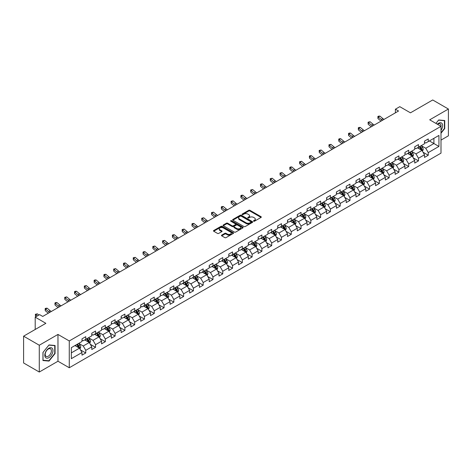 <?xml version="1.0" encoding="UTF-8"?>
<svg xmlns="http://www.w3.org/2000/svg" width="472" height="472" viewBox="0 0 472 472"><rect width="100%" height="100%" fill="white"/><g stroke="black" fill="none" stroke-linecap="round" stroke-linejoin="round"><path stroke-width="0.71" d="M253.647 221.197A0.608 0.354 0 0 0 254.508 221.197L261.051 217.421A0.873 0.501 0 0 0 261.305 217.067A0.873 0.501 0 0 0 261.051 216.707L249.965 210.311A0.873 0.501 0 0 0 248.732 210.311L242.189 214.087A0.608 0.354 0 0 0 243.056 214.583L243.9 214.099A2.785 1.611 0 0 1 247.841 214.099L248.768 214.63A2.785 1.611 0 0 1 249.582 215.769A2.785 1.611 0 0 1 248.768 216.908L247.918 217.391A0.608 0.354 0 0 0 248.779 217.893L249.629 217.403A2.785 1.611 0 0 1 253.57 217.403L254.491 217.934A2.785 1.611 0 0 1 255.305 219.073A2.785 1.611 0 0 1 254.491 220.212L253.647 220.701A0.608 0.354 0 0 0 253.647 221.197L253.647 220.701M221.704 235.127A0.873 0.501 0 0 0 221.451 235.481A0.873 0.501 0 0 0 221.704 235.835L224.814 237.628A0.873 0.501 0 0 0 226.047 237.628L233.31 233.433A0.873 0.501 0 0 0 233.563 233.079A0.873 0.501 0 0 0 233.31 232.725L222.229 226.324A0.873 0.501 0 0 0 220.996 226.324L213.727 230.519A0.873 0.501 0 0 0 213.474 230.879A0.873 0.501 0 0 0 213.727 231.233L217.486 233.398A0.873 0.501 0 0 0 218.719 233.398L221.828 231.605A0.873 0.501 0 0 0 222.082 231.25A0.873 0.501 0 0 0 221.828 230.897L219.964 229.817A2.33 1.345 0 0 1 219.279 228.867A2.33 1.345 0 0 1 220.719 227.628A2.33 1.345 0 0 1 223.256 227.917L230.554 232.13A2.33 1.345 0 0 1 231.239 233.079A2.33 1.345 0 0 1 229.799 234.324A2.33 1.345 0 0 1 227.262 234.029L226.047 233.327A0.873 0.501 0 0 0 224.814 233.327L221.704 235.127L221.704 235.835M440.995 140.101L448.4 135.824L448.4 109.026L432.718 99.97L410.451 112.826L399.784 106.672L395.394 109.209L398.533 111.02L42.734 316.435L39.595 314.623L35.205 317.16L35.205 329.474M39.282 345.227L39.282 372.03L57.973 361.233L57.973 334.436L39.282 345.227L23.6 336.176L45.867 323.314L35.205 317.16M57.973 334.436L69.266 340.955L440.995 126.337L440.995 153.14L69.266 367.753L69.266 340.955M448.4 109.026L429.709 119.817L440.995 126.337M243.965 226.572A0.873 0.501 0 0 0 245.192 226.572L252.461 222.383A0.873 0.501 0 0 0 252.715 222.023A0.873 0.501 0 0 0 252.461 221.669L241.375 215.267A0.873 0.501 0 0 0 240.142 215.267L232.879 219.462A0.873 0.501 0 0 0 232.625 219.822A0.873 0.501 0 0 0 232.879 220.176L243.965 226.572M230.997 221.327A0.608 0.354 0 0 1 231.616 221.415L242.873 227.917L235.617 232.1A0.873 0.501 0 0 1 234.389 232.1L223.303 225.704L226.412 223.923L226.412 223.197L223.303 224.991A0.873 0.501 0 0 0 223.049 225.35A0.873 0.501 0 0 0 223.303 225.704L223.303 224.991M226.412 223.923A0.873 0.501 0 0 1 227.646 223.923L227.646 223.197A0.873 0.501 0 0 0 226.412 223.197M227.646 223.197L232.141 225.793A0.873 0.501 0 0 0 233.374 225.793L235.434 224.601A0.873 0.501 0 0 0 235.687 224.247A0.873 0.501 0 0 0 235.434 223.893L230.755 221.191A0.608 0.354 0 0 1 231.616 220.689L242.885 227.197A0.873 0.501 0 0 1 243.139 227.551A0.873 0.501 0 0 1 242.885 227.905L242.885 227.197M39.282 372.03L23.6 362.974L23.6 336.176M80.529 349.953L85.762 352.979L85.762 350.336L91.786 346.855L91.786 349.504L95.55 347.327L95.55 344.684L101.574 341.209L101.574 343.852L105.339 341.681L105.339 339.038L111.357 335.557L111.357 338.2L115.121 336.029L115.121 333.385L121.145 329.91L121.145 332.553L124.909 330.382L124.909 327.733L130.927 324.258L130.927 326.901L134.691 324.73L134.691 322.087L140.715 318.612L140.715 321.255L144.479 319.078L144.479 316.435L150.503 312.96L150.503 315.603L154.261 313.432L154.261 310.788L160.285 307.307L160.285 309.957L164.049 307.779L164.049 305.136L170.073 301.661L170.073 304.304L173.838 302.133L173.838 299.49L179.856 296.009L179.856 298.652L183.62 296.481L183.62 293.838L189.644 290.363L189.644 293.006L193.408 290.829L193.408 288.185L199.432 284.71L199.432 287.354L203.19 285.182L203.19 282.539L209.214 279.058L209.214 281.707L212.978 279.53L212.978 276.887L219.002 273.412L219.002 276.055L222.766 273.884L222.766 271.241L228.784 267.76L228.784 270.403L232.548 268.232L232.548 265.588L238.572 262.113L238.572 264.757L242.337 262.585L242.337 259.936L248.36 256.461L248.36 259.104L252.119 256.933L252.119 254.29L258.143 250.815L258.143 253.458L261.907 251.281L261.907 248.638L267.931 245.163L267.931 247.806L271.695 245.635L271.695 242.992L277.713 239.51L277.713 242.16L281.477 239.982L281.477 237.339L287.501 233.864L287.501 236.507L291.265 234.336L291.265 231.693L297.283 228.212L297.283 230.855L301.047 228.684L301.047 226.041L307.071 222.566L307.071 225.209L310.836 223.032L310.836 220.389L316.859 216.913L316.859 219.557L320.624 217.385L320.624 214.742L326.642 211.267L326.642 213.91L330.406 211.733L330.406 209.09L336.43 205.615L336.43 208.258L340.194 206.087L340.194 203.444L346.212 199.963L346.212 202.606L349.976 200.435L349.976 197.792L356 194.316L356 196.96L359.764 194.788L359.764 192.139L365.788 188.664L365.788 191.307L369.552 189.136L369.552 186.493L375.57 183.018L375.57 185.661L379.335 183.484L379.335 180.841L385.358 177.366L385.358 180.009L389.123 177.838L389.123 175.195L395.141 171.714L395.141 174.363L398.905 172.186L398.905 169.542L404.929 166.067L404.929 168.71L408.693 166.539L408.693 163.896L414.717 160.415L414.717 163.058L418.481 160.887L418.481 158.244L424.499 154.769L424.499 157.412L428.263 155.241L428.263 152.592L438.93 146.438L438.93 135.429L433.91 138.325L433.91 143.541L438.93 146.438M85.762 352.979L81.998 355.151L81.998 352.507L71.337 358.667L71.337 347.652L81.998 341.498L81.998 338.855L85.762 336.683L85.762 339.327L91.786 335.846L91.786 333.202L95.55 331.031L95.55 333.674L101.574 330.199L101.574 327.556L105.339 325.379L105.339 328.028L111.357 324.547L111.357 321.904L115.121 319.733L115.121 322.376L121.145 318.901L121.145 316.258L124.909 314.081L124.909 316.724L130.927 313.249L130.927 310.606L134.691 308.434L134.691 311.077L140.715 307.596L140.715 304.953L144.479 302.782L144.479 305.425L150.503 301.95L150.503 299.307L154.261 297.13L154.261 299.779L160.285 296.298L160.285 293.655L164.049 291.484L164.049 294.127L170.073 290.652L170.073 288.008L173.838 285.831L173.838 288.475L179.856 285L179.856 282.356L183.62 280.185L183.62 282.828L189.644 279.353L189.644 276.704L193.408 274.533L193.408 277.176L199.432 273.701L199.432 271.058L203.19 268.887L203.19 271.53L209.214 268.049L209.214 265.406L212.978 263.234L212.978 265.878L219.002 262.402L219.002 259.759L222.766 257.582L222.766 260.231L228.784 256.75L228.784 254.107L232.548 251.936L232.548 254.579L238.572 251.104L238.572 248.461L242.337 246.284L242.337 248.927L248.36 245.452L248.36 242.809L252.119 240.637L252.119 243.281L258.143 239.805L258.143 237.156L261.907 234.985L261.907 237.628L267.931 234.153L267.931 231.51L271.695 229.339L271.695 231.982L277.713 228.501L277.713 225.858L281.477 223.687L281.477 226.33L287.501 222.855L287.501 220.212L291.265 218.035L291.265 220.678L297.283 217.203L297.283 214.559L301.047 212.388L301.047 215.031L307.071 211.556L307.071 208.913L310.836 206.736L310.836 209.379L316.859 205.904L316.859 203.261L320.624 201.09L320.624 203.733L326.642 200.252L326.642 197.609L330.406 195.438L330.406 198.081L336.43 194.606L336.43 191.962L340.194 189.785L340.194 192.434L346.212 188.953L346.212 186.31L349.976 184.139L349.976 186.782L356 183.307L356 180.664L359.764 178.487L359.764 181.13L365.788 177.655L365.788 175.012L369.552 172.84L369.552 175.484L375.57 172.009L375.57 169.359L379.335 167.188L379.335 169.832L385.358 166.356L385.358 163.713L389.123 161.542L389.123 164.185L395.141 160.704L395.141 158.061L398.905 155.89L398.905 158.533L404.929 155.058L404.929 152.415L408.693 150.238L408.693 152.887L414.717 149.406L414.717 146.762L418.481 144.591L418.481 147.234L424.499 143.759L424.499 141.116L428.263 138.939L428.263 141.582L438.93 135.429M84.759 339.905L89.279 342.513L83.255 345.988L78.741 343.38M81.998 340.046L83.255 340.772L85.762 339.327M83.255 345.988L85.762 350.336M89.279 342.513L91.786 346.855M94.547 334.253L99.061 336.861L93.043 340.341L88.524 337.734M91.786 334.4L93.043 335.126L95.55 333.674M93.043 340.341L95.55 344.684M99.061 336.861L101.574 341.209M104.33 328.606L108.849 331.214L102.825 334.689L98.312 332.082M101.574 328.748L102.825 329.474L105.339 328.028M102.825 334.689L105.339 339.038M108.849 331.214L111.357 335.557M114.118 322.954L118.637 325.562L112.613 329.037L108.094 326.429M111.357 323.102L112.613 323.822L115.121 322.376M112.613 329.037L115.121 333.385M118.637 325.562L121.145 329.91M123.906 317.308L128.419 319.916L122.395 323.391L117.882 320.783M121.145 317.449L122.395 318.175L124.909 316.724M122.395 323.391L124.909 327.733M128.419 319.916L130.927 324.258M133.688 311.656L138.207 314.263L132.184 317.739L127.664 315.131M130.927 311.803L132.184 312.523L134.691 311.077M132.184 317.739L134.691 322.087M138.207 314.263L140.715 318.612M143.476 306.003L147.99 308.611L141.972 312.092L137.452 309.484M140.715 306.151L141.972 306.877L144.479 305.425M141.972 312.092L144.479 316.435M147.99 308.611L150.503 312.96M153.258 300.357L157.778 302.965L151.754 306.44L147.24 303.832M150.503 300.499L151.754 301.224L154.261 299.779M151.754 306.44L154.261 310.788M157.778 302.965L160.285 307.307M163.047 294.705L167.56 297.313L161.542 300.788L157.023 298.186M160.285 294.852L161.542 295.578L164.049 294.127M161.542 300.788L164.049 305.136M167.56 297.313L170.073 301.661M172.835 289.059L177.348 291.666L171.324 295.142L166.811 292.534M170.073 289.2L171.324 289.926L173.838 288.475M171.324 295.142L173.838 299.49M177.348 291.666L179.856 296.009M182.617 283.406L187.136 286.014L181.112 289.489L176.593 286.882M179.856 283.554L181.112 284.274L183.62 282.828M181.112 289.489L183.62 293.838M187.136 286.014L189.644 290.363M192.405 277.76L196.918 280.362L190.9 283.843L186.381 281.235M189.644 277.902L190.9 278.627L193.408 277.176M190.9 283.843L193.408 288.185M196.918 280.362L199.432 284.71M202.187 272.108L206.707 274.716L200.683 278.191L196.169 275.583M199.432 272.25L200.683 272.975L203.19 271.53M200.683 278.191L203.19 282.539M206.707 274.716L209.214 279.058M211.975 266.456L216.489 269.064L210.471 272.545L205.951 269.937M209.214 266.603L210.471 267.329L212.978 265.878M210.471 272.545L212.978 276.887M216.489 269.064L219.002 273.412M221.763 260.81L226.277 263.417L220.253 266.892L215.739 264.285M219.002 260.951L220.253 261.677L222.766 260.231M220.253 266.892L222.766 271.241M226.277 263.417L228.784 267.76M231.545 255.157L236.065 257.765L230.041 261.24L225.522 258.632M228.784 255.305L230.041 256.025L232.548 254.579M230.041 261.24L232.548 265.588M236.065 257.765L238.572 262.113M241.334 249.511L245.847 252.119L239.829 255.594L235.31 252.986M238.572 249.653L239.829 250.378L242.337 248.927M239.829 255.594L242.337 259.936M245.847 252.119L248.36 256.461M251.116 243.859L255.635 246.467L249.611 249.942L245.098 247.334M248.36 244.006L249.611 244.726L252.119 243.281M249.611 249.942L252.119 254.29M255.635 246.467L258.143 250.815M260.904 238.207L265.417 240.814L259.399 244.295L254.88 241.688M258.143 238.354L259.399 239.08L261.907 237.628M259.399 244.295L261.907 248.638M265.417 240.814L267.931 245.163M270.686 232.56L275.205 235.168L269.182 238.643L264.668 236.035M267.931 232.702L269.182 233.428L271.695 231.982M269.182 238.643L271.695 242.992M275.205 235.168L277.713 239.51M280.474 226.908L284.994 229.516L278.97 232.997L274.45 230.389M277.713 227.056L278.97 227.781L281.477 226.33M278.97 232.997L281.477 237.339M284.994 229.516L287.501 233.864M290.262 221.262L294.776 223.87L288.758 227.345L284.238 224.737M287.501 221.403L288.758 222.129L291.265 220.678M288.758 227.345L291.265 231.693M294.776 223.87L297.283 228.212M300.044 215.61L304.564 218.217L298.54 221.692L294.026 219.085M297.283 215.757L298.54 216.477L301.047 215.031M298.54 221.692L301.047 226.041M304.564 218.217L307.071 222.566M309.833 209.963L314.346 212.571L308.328 216.046L303.809 213.438M307.071 210.105L308.328 210.831L310.836 209.379M308.328 216.046L310.836 220.389M314.346 212.571L316.859 216.913M319.615 204.311L324.134 206.919L318.11 210.394L313.597 207.786M316.859 204.459L318.11 205.178L320.624 203.733M318.11 210.394L320.624 214.742M324.134 206.919L326.642 211.267M329.403 198.659L333.922 201.267L327.898 204.748L323.379 202.14M326.642 198.806L327.898 199.532L330.406 198.081M327.898 204.748L330.406 209.09M333.922 201.267L336.43 205.615M339.191 193.013L343.704 195.62L337.681 199.095L333.167 196.488M336.43 193.154L337.681 193.88L340.194 192.434M337.681 199.095L340.194 203.444M343.704 195.62L346.212 199.963M348.973 187.36L353.493 189.968L347.469 193.443L342.955 190.835M346.212 187.508L347.469 188.234L349.976 186.782M347.469 193.443L349.976 197.792M353.493 189.968L356 194.316M358.761 181.714L363.275 184.322L357.257 187.797L352.737 185.189M356 181.856L357.257 182.581L359.764 181.13M357.257 187.797L359.764 192.139M363.275 184.322L365.788 188.664M368.543 176.062L373.063 178.67L367.039 182.145L362.526 179.537M365.788 176.209L367.039 176.929L369.552 175.484M367.039 182.145L369.552 186.493M373.063 178.67L375.57 183.018M378.332 170.41L382.851 173.017L376.827 176.498L372.308 173.891M375.57 170.557L376.827 171.283L379.335 169.832M376.827 176.498L379.335 180.841M382.851 173.017L385.358 177.366M388.12 164.763L392.633 167.371L386.609 170.846L382.096 168.238M385.358 164.905L386.609 165.631L389.123 164.185M386.609 170.846L389.123 175.195M392.633 167.371L395.141 171.714M397.902 159.111L402.421 161.719L396.397 165.2L391.884 162.592M395.141 159.259L396.397 159.984L398.905 158.533M396.397 165.2L398.905 169.542M402.421 161.719L404.929 166.067M407.69 153.465L412.203 156.073L406.185 159.548L401.666 156.94M404.929 153.607L406.185 154.332L408.693 152.887M406.185 159.548L408.693 163.896M412.203 156.073L414.717 160.415M417.472 147.813L421.992 150.42L415.968 153.896L411.454 151.288M414.717 147.96L415.968 148.68L418.481 147.234M415.968 153.896L418.481 158.244M421.992 150.42L424.499 154.769M429.39 140.933L433.91 143.541L425.756 148.249L421.236 145.641M424.499 142.308L425.756 143.034L428.263 141.582M425.756 148.249L428.263 152.592M57.973 361.233L69.266 367.753M395.394 109.209L395.394 112.826M71.337 352.867L79.491 348.159L74.977 345.551M79.491 348.159L81.998 352.507M423.024 152.214L428.263 155.241M413.242 157.866L418.481 160.887M403.454 163.513L408.693 166.539M393.672 169.165L398.905 172.186M383.883 174.811L389.123 177.838M374.095 180.463L379.335 183.484M364.313 186.11L369.552 189.136M354.525 191.762L359.764 194.788M344.743 197.414L349.976 200.435M334.955 203.06L340.194 206.087M325.167 208.712L330.406 211.733M315.384 214.359L320.624 217.385M305.596 220.011L310.836 223.032M295.814 225.663L301.047 228.684M286.026 231.309L291.265 234.336M276.238 236.962L281.477 239.982M266.456 242.608L271.695 245.635M256.668 248.26L261.907 251.281M246.885 253.906L252.119 256.933M237.097 259.559L242.337 262.585M227.309 265.211L232.548 268.232M217.527 270.857L222.766 273.884M207.739 276.509L212.978 279.53M197.957 282.156L203.19 285.182M188.169 287.808L193.408 290.829M178.387 293.454L183.62 296.481M168.598 299.106L173.838 302.133M158.81 304.759L164.049 307.779M149.028 310.405L154.261 313.432M139.24 316.057L144.479 319.078M129.458 321.703L134.691 324.73M119.67 327.356L124.909 330.382M109.882 333.008L115.121 336.029M100.099 338.654L105.339 341.681M90.311 344.306L95.55 347.327M440.995 133.222L444.73 128.579L444.73 120.507L438.677 119.971L435.916 123.404L438.553 120.148L444.417 120.673L444.417 128.49L440.995 132.744M42.952 360.543L49.005 361.086L55.059 353.558L55.059 345.486L49.005 344.943L42.952 352.472L42.952 360.543M444.417 128.402L444.73 128.579M54.746 353.375L55.059 353.558M48.368 360.714L49.005 361.086M253.889 221.285L254.491 220.937A2.785 1.611 0 0 0 255.305 219.799L255.305 219.073M249.582 215.769L249.582 216.495A2.785 1.611 0 0 1 248.768 217.627L248.16 217.975M261.051 216.707L261.051 217.421L249.965 211.037A0.873 0.501 0 0 0 248.732 211.037L242.437 214.672M252.449 222.389L241.375 215.993A0.873 0.501 0 0 0 240.142 215.993L232.891 220.182M250.921 222.271A0.608 0.354 0 0 0 250.921 221.775L241.192 216.158A0.608 0.354 0 0 0 240.331 216.158L239.434 216.672A2.785 1.611 0 0 0 238.62 217.81A2.785 1.611 0 0 0 239.434 218.949L246.089 222.79A2.785 1.611 0 0 0 250.024 222.79L250.921 222.271L250.921 222.996A0.608 0.354 0 0 0 251.098 222.749L251.098 222.023M238.62 217.81L238.62 218.536A2.785 1.611 0 0 0 239.434 219.675L239.434 218.949M250.921 222.996L250.024 223.516A2.785 1.611 0 0 1 246.089 223.516L239.434 219.675M227.646 223.923L232.141 226.519A0.873 0.501 0 0 0 233.374 226.519L235.434 225.327A0.873 0.501 0 0 0 235.687 224.973L235.687 224.247M236.802 228.483A2.33 1.345 0 0 0 239.345 228.778A2.33 1.345 0 0 0 240.779 227.533A2.33 1.345 0 0 0 240.1 226.584L237.528 225.097A0.873 0.501 0 0 0 236.295 225.097L234.236 226.289A0.873 0.501 0 0 0 233.976 226.648A0.873 0.501 0 0 0 234.236 227.002L236.802 228.483L236.802 229.209A2.33 1.345 0 0 0 239.345 229.504A2.33 1.345 0 0 0 240.779 228.259L240.779 227.533M233.976 226.648L233.976 227.368A0.873 0.501 0 0 0 234.236 227.728L234.236 227.002M236.802 229.209L234.236 227.728M231.239 233.079L231.239 233.805A2.33 1.345 0 0 1 229.799 235.044A2.33 1.345 0 0 1 227.262 234.755L226.047 234.053A0.873 0.501 0 0 0 224.814 234.053L221.716 235.841M219.279 228.867L219.279 229.593A2.33 1.345 0 0 0 219.964 230.542L219.964 229.817M221.816 231.61L219.964 230.542M233.298 233.439L222.229 227.05A0.873 0.501 0 0 0 220.996 227.05L213.739 231.239M422.487 151.282L423.231 149.4A2.348 1.357 -120 0 0 422.481 147.4L421.189 145.671M418.929 148.656L418.05 147.482M419.242 146.792L420.54 148.521A2.348 1.357 60 0 1 421.213 149.937L421.962 149.5A2.348 1.357 -120 0 0 421.289 148.084L419.997 146.355M419.407 146.698L420.841 148.615A1.198 0.69 60 0 1 421.059 148.981L421.962 149.5M382.515 120.266A4.437 2.561 60 0 1 381.293 119.516L378.302 117.003L377.954 118.566L380.945 121.08A6.655 3.841 -120 0 0 381.004 121.133M384.084 119.357A4.437 2.561 60 0 1 382.863 118.614L379.871 116.1L378.302 117.003L377.871 116.537L378.503 116.171L379.871 116.1M377.954 118.566L377.871 116.537M440.995 130.319A5.764 3.328 120 0 0 442.081 128.284A5.764 3.328 120 0 0 441.727 123.18A5.764 3.328 120 0 0 437.302 124.207M444.028 120.448L444.417 120.673M440.995 126.644A4.366 2.519 120 0 0 440.164 123.859A4.366 2.519 120 0 0 437.556 124.348M48.881 357.652A5.764 3.328 120 0 0 52.958 350.59A5.764 3.328 120 0 0 48.881 348.236A5.764 3.328 120 0 0 44.805 355.298A5.764 3.328 120 0 0 48.881 357.652M48.309 356.177A4.366 2.519 120 0 0 51.159 352.33A4.366 2.519 120 0 0 50.492 348.832A4.366 2.519 120 0 0 48.309 349.05A4.366 2.519 120 0 0 45.454 352.897A4.366 2.519 120 0 0 46.126 356.395A4.366 2.519 120 0 0 48.309 356.177M43.017 352.419L48.881 345.12L54.746 345.646L54.746 353.463L48.881 360.761L43.017 360.236L43.017 352.419M54.357 345.421L54.746 345.646M412.699 156.928L413.448 155.052A2.348 1.357 -120 0 0 412.699 153.046L411.401 151.317M409.147 154.303L408.268 153.129M409.46 152.444L410.752 154.173A2.348 1.357 60 0 1 411.425 155.583L412.18 155.152A2.348 1.357 -120 0 0 411.507 153.736L410.209 152.008M409.619 152.35L411.059 154.267A1.198 0.69 60 0 1 411.277 154.627L412.18 155.152M402.917 162.58L403.66 160.698A2.348 1.357 -120 0 0 402.911 158.698L401.619 156.97M399.359 159.955L398.48 158.781M399.672 158.09L400.964 159.819A2.348 1.357 60 0 1 401.642 161.235L402.392 160.799A2.348 1.357 -120 0 0 401.719 159.383L400.427 157.66M399.837 157.996L401.271 159.914A1.198 0.69 60 0 1 401.489 160.279L402.392 160.799M372.732 125.912A4.437 2.561 60 0 1 371.505 125.168L368.514 122.655L368.166 124.219L371.157 126.732A6.655 3.841 -120 0 0 371.222 126.785M374.302 125.009A4.437 2.561 60 0 1 373.075 124.26L370.083 121.746L368.514 122.655L368.089 122.183L370.083 121.746M368.166 124.219L368.089 122.183M362.944 131.564A4.437 2.561 60 0 1 361.723 130.815L358.732 128.301L358.384 129.871L361.375 132.384A6.655 3.841 -120 0 0 361.434 132.431M364.514 130.655A4.437 2.561 60 0 1 363.287 129.912L360.301 127.399L358.732 128.301L358.301 127.835L358.926 127.469L360.301 127.399M358.384 129.871L358.301 127.835M393.129 168.227L393.878 166.35A2.348 1.357 -120 0 0 393.123 164.345L391.831 162.622M389.571 165.601L388.692 164.427M389.884 163.743L391.182 165.471A2.348 1.357 60 0 1 391.854 166.882L392.604 166.451A2.348 1.357 -120 0 0 391.931 165.035L390.639 163.306M390.049 163.648L391.489 165.566A1.198 0.69 60 0 1 391.707 165.926L392.604 166.451M383.347 173.879L384.09 171.997A2.348 1.357 -120 0 0 383.341 169.997L382.043 168.268M379.789 171.253L378.91 170.079M380.102 169.389L381.394 171.118A2.348 1.357 60 0 1 382.066 172.534L382.822 172.097A2.348 1.357 -120 0 0 382.149 170.687L380.851 168.958M380.267 169.295L381.701 171.212A1.198 0.69 60 0 1 381.919 171.578L382.822 172.097M373.558 179.531L374.302 177.649A2.348 1.357 -120 0 0 373.553 175.649L372.26 173.92M370.001 176.906L369.122 175.732M370.313 175.041L371.611 176.77A2.348 1.357 60 0 1 372.284 178.186L373.033 177.749A2.348 1.357 -120 0 0 372.361 176.333L371.069 174.605M370.479 174.947L371.912 176.864A1.198 0.69 60 0 1 372.131 177.23L373.033 177.749M353.162 137.21A4.437 2.561 60 0 1 351.935 136.467L348.944 133.954L348.596 135.517L351.587 138.03A6.655 3.841 -120 0 0 351.652 138.084M354.726 136.308A4.437 2.561 60 0 1 353.504 135.558L350.513 133.051L348.944 133.954L348.519 133.482L349.144 133.122L350.513 133.051M348.596 135.517L348.519 133.482M343.374 142.863A4.437 2.561 60 0 1 342.147 142.119L339.161 139.606L338.813 141.169L341.799 143.683A6.655 3.841 -120 0 0 341.864 143.736M344.943 141.954A4.437 2.561 60 0 1 343.716 141.211L340.725 138.697L339.161 139.606L338.731 139.134L339.356 138.768L340.725 138.697M338.813 141.169L338.731 139.134M333.586 148.515A4.437 2.561 60 0 1 332.365 147.765L329.373 145.252L329.025 146.816L332.017 149.329A6.655 3.841 -120 0 0 332.082 149.382M335.155 147.606A4.437 2.561 60 0 1 333.934 146.863L330.943 144.349L329.373 145.252L328.943 144.78L330.943 144.349M329.025 146.816L328.943 144.78M363.77 185.177L364.52 183.295A2.348 1.357 -120 0 0 363.77 181.295L362.472 179.566M360.219 182.552L359.339 181.378M360.531 180.693L361.823 182.416A2.348 1.357 60 0 1 362.496 183.832L363.251 183.396A2.348 1.357 -120 0 0 362.579 181.985L361.281 180.257M360.691 180.599L362.13 182.511A1.198 0.69 60 0 1 362.348 182.876L363.251 183.396M323.804 154.161A4.437 2.561 60 0 1 322.577 153.418L319.585 150.904L319.237 152.468L322.228 154.981A6.655 3.841 -120 0 0 322.293 155.034M325.373 153.258A4.437 2.561 60 0 1 324.146 152.509L321.155 149.996L319.585 150.904L319.161 150.432L321.155 149.996M319.237 152.468L319.161 150.432M353.988 190.83L354.732 188.947A2.348 1.357 -120 0 0 353.982 186.947L352.69 185.219M350.43 188.204L349.551 187.03M350.743 186.34L352.035 188.068A2.348 1.357 60 0 1 352.714 189.484L353.463 189.048A2.348 1.357 -120 0 0 352.791 187.632L351.498 185.903M350.908 186.245L352.342 188.163A1.198 0.69 60 0 1 352.56 188.529L353.463 189.048M314.016 159.813A4.437 2.561 60 0 1 312.794 159.064L309.803 156.551L309.455 158.12L312.446 160.627A6.655 3.841 -120 0 0 312.505 160.681M315.585 158.905A4.437 2.561 60 0 1 314.358 158.161L311.373 155.648L309.803 156.551L309.372 156.084L309.998 155.719L311.373 155.648M309.455 158.12L309.372 156.084M344.2 196.476L344.949 194.6A2.348 1.357 -120 0 0 344.194 192.594L342.902 190.865M340.648 193.85L339.763 192.676M340.955 191.992L342.253 193.721A2.348 1.357 60 0 1 342.926 195.131L343.681 194.7A2.348 1.357 -120 0 0 343.002 193.284L341.71 191.555M341.12 191.897L342.56 193.815A1.198 0.69 60 0 1 342.778 194.175L343.681 194.7M304.233 165.46A4.437 2.561 60 0 1 303.006 164.716L300.015 162.203L299.667 163.766L302.658 166.28A6.655 3.841 -120 0 0 302.723 166.333M305.797 164.557A4.437 2.561 60 0 1 304.576 163.808L301.584 161.294L300.015 162.203L299.59 161.731L301.584 161.294M299.667 163.766L299.59 161.731M334.418 202.128L335.161 200.246A2.348 1.357 -120 0 0 334.412 198.246L333.114 196.517M330.86 199.503L329.981 198.328M331.173 197.638L332.465 199.367A2.348 1.357 60 0 1 333.138 200.783L333.893 200.346A2.348 1.357 -120 0 0 333.22 198.936L331.922 197.207M331.338 197.544L332.772 199.461A1.198 0.69 60 0 1 332.99 199.827L333.893 200.346M294.445 171.112A4.437 2.561 60 0 1 293.218 170.362L290.233 167.855L289.885 169.418L292.87 171.932A6.655 3.841 -120 0 0 292.935 171.985M296.015 170.203A4.437 2.561 60 0 1 294.788 169.46L291.796 166.946L290.233 167.855L289.802 167.383L290.428 167.017L291.796 166.946M289.885 169.418L289.802 167.383M324.63 207.774L325.373 205.898A2.348 1.357 -120 0 0 324.624 203.898L323.332 202.169M321.072 205.149L320.193 203.975M321.385 203.29L322.683 205.019A2.348 1.357 60 0 1 323.355 206.429L324.105 205.998A2.348 1.357 -120 0 0 323.432 204.582L322.14 202.854M321.55 203.196L322.984 205.113A1.198 0.69 60 0 1 323.202 205.473L324.105 205.998M284.657 176.758A4.437 2.561 60 0 1 283.436 176.015L280.445 173.501L280.097 175.065L283.088 177.578A6.655 3.841 -120 0 0 283.153 177.631M286.227 175.855A4.437 2.561 60 0 1 285.005 175.112L282.014 172.599L280.445 173.501L280.014 173.029L282.014 172.599M280.097 175.065L280.014 173.029M314.842 213.427L315.591 211.544A2.348 1.357 -120 0 0 314.842 209.544L313.544 207.816M311.29 210.801L310.411 209.627M311.603 208.937L312.895 210.665A2.348 1.357 60 0 1 313.567 212.081L314.322 211.645A2.348 1.357 -120 0 0 313.65 210.235L312.352 208.506M311.762 208.842L313.202 210.76A1.198 0.69 60 0 1 313.42 211.126L314.322 211.645M274.875 182.41A4.437 2.561 60 0 1 273.648 181.667L270.662 179.153L270.308 180.717L273.3 183.23A6.655 3.841 -120 0 0 273.365 183.283M276.445 181.508A4.437 2.561 60 0 1 275.217 180.758L272.226 178.245L270.662 179.153L270.232 178.681L272.226 178.245M270.308 180.717L270.232 178.681M305.059 219.079L305.803 217.197A2.348 1.357 -120 0 0 305.054 215.197L303.762 213.468M301.502 216.453L300.623 215.279M301.815 214.589L303.113 216.318A2.348 1.357 60 0 1 303.785 217.734L304.534 217.297A2.348 1.357 -120 0 0 303.862 215.881L302.57 214.152M301.98 214.494L303.413 216.412A1.198 0.69 60 0 1 303.632 216.778L304.534 217.297M265.087 188.062A4.437 2.561 60 0 1 263.866 187.313L260.874 184.8L260.526 186.363L263.518 188.877A6.655 3.841 -120 0 0 263.577 188.93M266.656 187.154A4.437 2.561 60 0 1 265.429 186.41L262.444 183.897L260.874 184.8L260.444 184.334L261.069 183.968L262.444 183.897M260.526 186.363L260.444 184.334M295.271 224.725L296.021 222.849A2.348 1.357 -120 0 0 295.271 220.843L293.973 219.114M291.72 222.1L290.835 220.925M292.026 220.241L293.324 221.97A2.348 1.357 60 0 1 293.997 223.38L294.752 222.949A2.348 1.357 -120 0 0 294.08 221.533L292.782 219.804M292.192 220.147L293.631 222.064A1.198 0.69 60 0 1 293.849 222.424L294.752 222.949M255.305 193.709A4.437 2.561 60 0 1 254.078 192.965L251.086 190.452L250.738 192.015L253.73 194.529A6.655 3.841 -120 0 0 253.794 194.582M256.868 192.806A4.437 2.561 60 0 1 255.647 192.057L252.656 189.543L251.086 190.452L250.661 189.98L252.656 189.543M250.738 192.015L250.661 189.98M285.489 230.377L286.233 228.495A2.348 1.357 -120 0 0 285.483 226.495L284.185 224.766M281.931 227.752L281.052 226.578M282.244 225.887L283.536 227.616A2.348 1.357 60 0 1 284.209 229.032L284.964 228.595A2.348 1.357 -120 0 0 284.291 227.179L282.993 225.457M282.409 225.793L283.843 227.71A1.198 0.69 60 0 1 284.061 228.076L284.964 228.595M245.517 199.361A4.437 2.561 60 0 1 244.29 198.612L241.304 196.098L240.956 197.668L243.941 200.175A6.655 3.841 -120 0 0 244.006 200.228M247.086 198.452A4.437 2.561 60 0 1 245.859 197.709L242.873 195.196L241.304 196.098L240.873 195.632L241.499 195.266L242.873 195.196M240.956 197.668L240.873 195.632M275.701 236.024L276.445 234.147A2.348 1.357 -120 0 0 275.695 232.141L274.403 230.413M272.143 233.398L271.264 232.224M272.456 231.54L273.754 233.268A2.348 1.357 60 0 1 274.427 234.678L275.176 234.248A2.348 1.357 -120 0 0 274.503 232.832L273.211 231.103M272.621 231.445L274.055 233.363A1.198 0.69 60 0 1 274.273 233.723L275.176 234.248M235.729 205.007A4.437 2.561 60 0 1 234.507 204.264L231.516 201.75L231.168 203.314L234.159 205.827A6.655 3.841 -120 0 0 234.224 205.88M237.298 204.105A4.437 2.561 60 0 1 236.077 203.355L233.085 200.848L231.516 201.75L231.085 201.278L233.085 200.848M231.168 203.314L231.085 201.278M265.913 241.676L266.662 239.794A2.348 1.357 -120 0 0 265.913 237.794L264.615 236.065M262.361 239.05L261.482 237.876M262.674 237.186L263.966 238.915A2.348 1.357 60 0 1 264.639 240.331L265.394 239.894A2.348 1.357 -120 0 0 264.721 238.484L263.423 236.755M262.833 237.091L264.273 239.009A1.198 0.69 60 0 1 264.491 239.375L265.394 239.894M225.946 210.66A4.437 2.561 60 0 1 224.719 209.91L221.734 207.403L221.38 208.966L224.371 211.48A6.655 3.841 -120 0 0 224.436 211.533M227.516 209.751A4.437 2.561 60 0 1 226.289 209.007L223.297 206.494L221.734 207.403L221.303 206.931L221.928 206.565L223.297 206.494M221.38 208.966L221.303 206.931M256.131 247.322L256.874 245.446A2.348 1.357 -120 0 0 256.125 243.446L254.833 241.717M252.573 244.702L251.694 243.528M252.886 242.838L254.184 244.567A2.348 1.357 60 0 1 254.856 245.983L255.606 245.546A2.348 1.357 -120 0 0 254.933 244.13L253.641 242.401M253.051 242.744L254.485 244.661A1.198 0.69 60 0 1 254.703 245.027L255.606 245.546M216.158 216.306A4.437 2.561 60 0 1 214.937 215.562L211.946 213.049L211.598 214.612L214.589 217.126A6.655 3.841 -120 0 0 214.648 217.179M217.728 215.403A4.437 2.561 60 0 1 216.5 214.66L213.515 212.146L211.946 213.049L211.515 212.577L213.515 212.146M211.598 214.612L211.515 212.577M246.343 252.974L247.092 251.092A2.348 1.357 -120 0 0 246.343 249.092L245.045 247.363M242.791 250.349L241.906 249.175M243.104 248.49L244.396 250.213A2.348 1.357 60 0 1 245.068 251.629L245.823 251.192A2.348 1.357 -120 0 0 245.151 249.782L243.853 248.054M243.263 248.39L244.702 250.307A1.198 0.69 60 0 1 244.921 250.673L245.823 251.192M206.376 221.958A4.437 2.561 60 0 1 205.149 221.215L202.158 218.701L201.809 220.265L204.801 222.778A6.655 3.841 -120 0 0 204.866 222.831M207.94 221.055A4.437 2.561 60 0 1 206.718 220.306L203.727 217.793L202.158 218.701L201.733 218.229L203.727 217.793M201.809 220.265L201.733 218.229M236.56 258.627L237.304 256.744A2.348 1.357 -120 0 0 236.555 254.744L235.262 253.016M233.003 256.001L232.124 254.827M233.315 254.137L234.608 255.865A2.348 1.357 60 0 1 235.28 257.281L236.035 256.845A2.348 1.357 -120 0 0 235.363 255.429L234.065 253.7M233.481 254.042L234.914 255.96A1.198 0.69 60 0 1 235.133 256.325L236.035 256.845M196.588 227.61A4.437 2.561 60 0 1 195.361 226.861L192.375 224.347L192.027 225.911L195.013 228.424A6.655 3.841 -120 0 0 195.078 228.477M198.157 226.702A4.437 2.561 60 0 1 196.93 225.958L193.945 223.445L192.375 224.347L191.945 223.881L192.57 223.516L193.945 223.445M192.027 225.911L191.945 223.881M226.772 264.273L227.522 262.397A2.348 1.357 -120 0 0 226.767 260.391L225.474 258.662M223.215 261.647L222.336 260.473M223.527 259.789L224.825 261.517A2.348 1.357 60 0 1 225.498 262.928L226.247 262.497A2.348 1.357 -120 0 0 225.575 261.081L224.283 259.352M223.693 259.694L225.132 261.612A1.198 0.69 60 0 1 225.345 261.972L226.247 262.497M186.8 233.256A4.437 2.561 60 0 1 185.579 232.513L182.587 230L182.239 231.563L185.23 234.077A6.655 3.841 -120 0 0 185.295 234.13M188.369 232.354A4.437 2.561 60 0 1 187.148 231.605L184.157 229.091L182.587 230L182.157 229.528L184.157 229.091M182.239 231.563L182.157 229.528M216.984 269.925L217.734 268.043A2.348 1.357 -120 0 0 216.984 266.043L215.686 264.314M213.432 267.299L212.553 266.125M213.745 265.435L215.037 267.164A2.348 1.357 60 0 1 215.71 268.58L216.465 268.143A2.348 1.357 -120 0 0 215.792 266.733L214.494 265.004M213.904 265.341L215.344 267.258A1.198 0.69 60 0 1 215.562 267.624L216.465 268.143M177.018 238.909A4.437 2.561 60 0 1 175.79 238.159L172.805 235.646L172.457 237.215L175.442 239.729A6.655 3.841 -120 0 0 175.507 239.782M178.587 238A4.437 2.561 60 0 1 177.36 237.257L174.369 234.743L172.805 235.646L172.374 235.18L173 234.814L174.369 234.743M172.457 237.215L172.374 235.18M207.202 275.571L207.945 273.695A2.348 1.357 -120 0 0 207.196 271.689L205.904 269.966M203.644 272.946L202.765 271.772M203.957 271.087L205.255 272.816A2.348 1.357 60 0 1 205.928 274.226L206.677 273.795A2.348 1.357 -120 0 0 206.004 272.379L204.712 270.651M204.122 270.993L205.556 272.91A1.198 0.69 60 0 1 205.774 273.27L206.677 273.795M167.23 244.555A4.437 2.561 60 0 1 166.008 243.812L163.017 241.298L162.669 242.862L165.66 245.375A6.655 3.841 -120 0 0 165.719 245.428M168.799 243.652A4.437 2.561 60 0 1 167.572 242.909L164.586 240.395L163.017 241.298L162.586 240.826L164.586 240.395M162.669 242.862L162.586 240.826M197.414 281.223L198.163 279.341A2.348 1.357 -120 0 0 197.414 277.341L196.116 275.613M193.862 278.598L192.983 277.424M194.175 276.734L195.467 278.462A2.348 1.357 60 0 1 196.14 279.878L196.895 279.442A2.348 1.357 -120 0 0 196.222 278.032L194.924 276.303M194.334 276.639L195.774 278.557A1.198 0.69 60 0 1 195.992 278.923L196.895 279.442M157.447 250.207A4.437 2.561 60 0 1 156.22 249.464L153.229 246.95L152.881 248.514L155.872 251.027A6.655 3.841 -120 0 0 155.937 251.08M159.011 249.304A4.437 2.561 60 0 1 157.79 248.555L154.798 246.042L153.229 246.95L152.804 246.478L154.798 246.042M152.881 248.514L152.804 246.478M187.632 286.876L188.375 284.994A2.348 1.357 -120 0 0 187.626 282.993L186.334 281.265M184.074 284.25L183.195 283.076M184.387 282.386L185.679 284.114A2.348 1.357 60 0 1 186.352 285.53L187.107 285.094A2.348 1.357 -120 0 0 186.434 283.678L185.142 281.949M184.552 282.291L185.986 284.209A1.198 0.69 60 0 1 186.204 284.575L187.107 285.094M147.659 255.859A4.437 2.561 60 0 1 146.438 255.11L143.447 252.597L143.099 254.16L146.084 256.674A6.655 3.841 -120 0 0 146.149 256.727M149.229 254.951A4.437 2.561 60 0 1 148.001 254.207L145.016 251.694L143.447 252.597L143.016 252.125L143.641 251.765L145.016 251.694M143.099 254.16L143.016 252.125M177.844 292.522L178.593 290.646A2.348 1.357 -120 0 0 177.838 288.64L176.546 286.911M174.286 289.897L173.407 288.722M174.599 288.038L175.897 289.767A2.348 1.357 60 0 1 176.569 291.177L177.319 290.74A2.348 1.357 -120 0 0 176.646 289.33L175.354 287.601M174.764 287.944L176.203 289.861A1.198 0.69 60 0 1 176.416 290.221L177.319 290.74M137.871 261.506A4.437 2.561 60 0 1 136.65 260.762L133.659 258.249L133.31 259.812L136.302 262.326A6.655 3.841 -120 0 0 136.367 262.379M139.441 260.603A4.437 2.561 60 0 1 138.219 259.854L135.228 257.34L133.659 258.249L133.228 257.777L135.228 257.34M133.31 259.812L133.228 257.777M168.056 298.174L168.805 296.292A2.348 1.357 -120 0 0 168.056 294.292L166.758 292.563M164.504 295.549L163.625 294.375M164.816 293.684L166.109 295.413A2.348 1.357 60 0 1 166.781 296.829L167.536 296.392A2.348 1.357 -120 0 0 166.864 294.976L165.566 293.248M164.982 293.59L166.415 295.507A1.198 0.69 60 0 1 166.634 295.873L167.536 296.392M128.089 267.158A4.437 2.561 60 0 1 126.862 266.409L123.876 263.895L123.528 265.465L126.514 267.972A6.655 3.841 -120 0 0 126.579 268.025M129.658 266.249A4.437 2.561 60 0 1 128.431 265.506L125.44 262.993L123.876 263.895L123.446 263.429L124.071 263.063L125.44 262.993M123.528 265.465L123.446 263.429M158.273 303.821L159.017 301.944A2.348 1.357 -120 0 0 158.267 299.938L156.975 298.21M154.716 301.195L153.837 300.021M155.028 299.337L156.326 301.065A2.348 1.357 60 0 1 156.999 302.475L157.748 302.045A2.348 1.357 -120 0 0 157.076 300.629L155.784 298.9M155.194 299.242L156.627 301.16A1.198 0.69 60 0 1 156.846 301.519L157.748 302.045M118.301 272.804A4.437 2.561 60 0 1 117.08 272.061L114.088 269.547L113.74 271.111L116.731 273.624A6.655 3.841 -120 0 0 116.79 273.677M119.87 271.901A4.437 2.561 60 0 1 118.649 271.152L115.658 268.645L114.088 269.547L113.658 269.075L115.658 268.645M113.74 271.111L113.658 269.075M148.485 309.473L149.235 307.591A2.348 1.357 -120 0 0 148.485 305.591L147.187 303.862M144.934 306.847L144.054 305.673M145.246 304.983L146.538 306.712A2.348 1.357 60 0 1 147.211 308.127L147.966 307.691A2.348 1.357 -120 0 0 147.293 306.281L145.995 304.552M145.405 304.888L146.845 306.806A1.198 0.69 60 0 1 147.063 307.172L147.966 307.691M108.519 278.456A4.437 2.561 60 0 1 107.291 277.707L104.3 275.2L103.952 276.763L106.943 279.276A6.655 3.841 -120 0 0 107.008 279.33M110.082 277.548A4.437 2.561 60 0 1 108.861 276.804L105.87 274.291L104.3 275.2L103.875 274.728L104.501 274.362L105.87 274.291M103.952 276.763L103.875 274.728M138.703 315.119L139.446 313.243A2.348 1.357 -120 0 0 138.697 311.243L137.405 309.514M135.145 312.499L134.266 311.325M135.458 310.635L136.75 312.364A2.348 1.357 60 0 1 137.423 313.774L138.178 313.343A2.348 1.357 -120 0 0 137.505 311.927L136.213 310.198M135.623 310.541L137.057 312.458A1.198 0.69 60 0 1 137.275 312.818L138.178 313.343M98.731 284.103A4.437 2.561 60 0 1 97.509 283.359L94.518 280.846L94.17 282.409L97.155 284.923A6.655 3.841 -120 0 0 97.22 284.976M100.3 283.2A4.437 2.561 60 0 1 99.073 282.457L96.087 279.943L94.518 280.846L94.087 280.374L94.713 280.014L96.087 279.943M94.17 282.409L94.087 280.374M128.915 320.771L129.664 318.889A2.348 1.357 -120 0 0 128.909 316.889L127.617 315.16M125.357 318.146L124.478 316.972M125.67 316.281L126.968 318.01A2.348 1.357 60 0 1 127.641 319.426L128.39 318.989A2.348 1.357 -120 0 0 127.717 317.579L126.425 315.851M125.835 316.187L127.275 318.104A1.198 0.69 60 0 1 127.487 318.47L128.39 318.989M88.942 289.755A4.437 2.561 60 0 1 87.721 289.012L84.73 286.498L84.382 288.062L87.373 290.575A6.655 3.841 -120 0 0 87.438 290.628M90.512 288.852A4.437 2.561 60 0 1 89.291 288.103L86.299 285.589L84.73 286.498L84.299 286.026L86.299 285.589M84.382 288.062L84.299 286.026M119.127 326.423L119.876 324.541A2.348 1.357 -120 0 0 119.127 322.541L117.829 320.812M115.575 323.798L114.696 322.624M115.888 321.933L117.18 323.662A2.348 1.357 60 0 1 117.852 325.078L118.608 324.642A2.348 1.357 -120 0 0 117.935 323.226L116.637 321.497M116.053 321.839L117.487 323.757A1.198 0.69 60 0 1 117.705 324.122L118.608 324.642M79.16 295.407A4.437 2.561 60 0 1 77.933 294.658L74.948 292.144L74.6 293.708L77.585 296.221A6.655 3.841 -120 0 0 77.65 296.274M80.73 294.498A4.437 2.561 60 0 1 79.502 293.755L76.511 291.242L74.948 292.144L74.517 291.678L75.142 291.312L76.511 291.242M74.6 293.708L74.517 291.678M109.345 332.07L110.088 330.193A2.348 1.357 -120 0 0 109.339 328.188L108.047 326.459M105.787 329.444L104.908 328.27M106.1 327.586L107.398 329.314A2.348 1.357 60 0 1 108.07 330.724L108.82 330.294A2.348 1.357 -120 0 0 108.147 328.878L106.855 327.149M106.265 327.491L107.699 329.409A1.198 0.69 60 0 1 107.917 329.769L108.82 330.294M69.372 301.053A4.437 2.561 60 0 1 68.151 300.31L65.16 297.797L64.811 299.36L67.803 301.873A6.655 3.841 -120 0 0 67.862 301.927M70.942 300.151A4.437 2.561 60 0 1 69.72 299.401L66.729 296.888L65.16 297.797L64.729 297.325L66.729 296.888M64.811 299.36L64.729 297.325M99.557 337.722L100.306 335.84A2.348 1.357 -120 0 0 99.557 333.84L98.259 332.111M96.005 335.096L95.126 333.922M96.317 333.232L97.61 334.961A2.348 1.357 60 0 1 98.282 336.377L99.037 335.94A2.348 1.357 -120 0 0 98.365 334.524L97.067 332.801M96.477 333.138L97.916 335.055A1.198 0.69 60 0 1 98.135 335.421L99.037 335.94M59.59 306.706A4.437 2.561 60 0 1 58.363 305.956L55.371 303.443L55.023 305.012L58.015 307.526A6.655 3.841 -120 0 0 58.08 307.573M61.154 305.797A4.437 2.561 60 0 1 59.932 305.054L56.941 302.54L55.371 303.443L54.947 302.977L55.572 302.611L56.941 302.54M55.023 305.012L54.947 302.977M89.774 343.368L90.518 341.492A2.348 1.357 -120 0 0 89.769 339.486L88.476 337.763M86.217 340.743L85.338 339.569M86.529 338.884L87.821 340.613A2.348 1.357 60 0 1 88.494 342.023L89.249 341.592A2.348 1.357 -120 0 0 88.577 340.176L87.285 338.448M86.695 338.79L88.128 340.707A1.198 0.69 60 0 1 88.347 341.067L89.249 341.592M49.802 312.352A4.437 2.561 60 0 1 48.581 311.608L45.589 309.095L45.241 310.659L48.232 313.172A6.655 3.841 -120 0 0 48.291 313.225M51.371 311.449A4.437 2.561 60 0 1 50.144 310.7L47.159 308.192L45.589 309.095L45.159 308.623L45.784 308.263L47.159 308.192M45.241 310.659L45.159 308.623M79.986 349.02L80.736 347.138A2.348 1.357 -120 0 0 79.98 345.138L78.688 343.409M76.429 346.395L75.55 345.221M76.741 344.531L78.039 346.259A2.348 1.357 60 0 1 78.712 347.675L79.461 347.239A2.348 1.357 -120 0 0 78.789 345.828L77.496 344.1M76.906 344.436L78.346 346.354A1.198 0.69 60 0 1 78.558 346.719L79.461 347.239M38.834 315.066L37.371 313.839L35.801 314.747L35.453 316.311L35.955 316.73M37.264 315.974L35.376 314.275L37.371 313.839M35.453 316.311L35.376 314.275M254.491 220.937L254.491 220.212M247.918 217.893L247.918 217.391M248.768 217.627L248.768 216.908M242.189 214.583L242.189 214.087M248.732 211.037L248.732 210.311M249.965 211.037L249.965 210.311M232.879 220.176L232.879 219.462M240.142 215.993L240.142 215.267M241.375 215.993L241.375 215.267M252.461 222.383L252.461 221.669M246.089 223.516L246.089 222.79M250.024 223.516L250.024 222.79M232.141 226.519L232.141 225.793M233.374 226.519L233.374 225.793M235.434 225.327L235.434 224.601M231.616 221.415L231.616 220.689M224.814 234.053L224.814 233.327M226.047 234.053L226.047 233.327M227.262 234.755L227.262 234.029M221.828 231.605L221.828 230.897M213.727 231.233L213.727 230.519M220.996 227.05L220.996 226.324M222.229 227.05L222.229 226.324M233.31 233.433L233.31 232.725M421.762 150.285L423.219 149.447M421.289 148.084L422.481 147.4M419.62 149.052L420.54 148.521M381.293 119.516L382.863 118.614M411.973 155.937L413.431 155.093M411.507 153.736L412.699 153.046M409.832 154.704L410.752 154.173M402.185 161.589L403.648 160.745M401.719 159.383L402.911 158.698M400.049 160.35L400.964 159.819M371.505 125.168L373.075 124.26M361.723 130.815L363.287 129.912M392.403 167.235L393.86 166.392M391.931 165.035L393.123 164.345M390.261 166.002L391.182 165.471M382.615 172.888L384.072 172.044M382.149 170.687L383.341 169.997M380.473 171.649L381.394 171.118M372.833 178.534L374.29 177.696M372.361 176.333L373.553 175.649M370.691 177.301L371.611 176.77M351.935 136.467L353.504 135.558M342.147 142.119L343.716 141.211M332.365 147.765L333.934 146.863M363.045 184.186L364.502 183.343M362.579 181.985L363.77 181.295M360.903 182.947L361.823 182.416M322.577 153.418L324.146 152.509M353.257 189.832L354.72 188.995M352.791 187.632L353.982 186.947M351.121 188.599L352.035 188.068M312.794 159.064L314.358 158.161M343.474 195.485L344.932 194.641M343.002 193.284L344.194 192.594M341.333 194.252L342.253 193.721M303.006 164.716L304.576 163.808M333.686 201.137L335.144 200.293M333.22 198.936L334.412 198.246M331.545 199.898L332.465 199.367M293.218 170.362L294.788 169.46M323.904 206.783L325.361 205.94M323.432 204.582L324.624 203.898M321.762 205.55L322.683 205.019M283.436 176.015L285.005 175.112M314.116 212.435L315.573 211.592M313.65 210.235L314.842 209.544M311.974 211.196L312.895 210.665M273.648 181.667L275.217 180.758M304.328 218.082L305.791 217.244M303.862 215.881L305.054 215.197M302.192 216.849L303.113 216.318M263.866 187.313L265.429 186.41M294.546 223.734L296.003 222.89M294.08 221.533L295.271 220.843M292.404 222.501L293.324 221.97M254.078 192.965L255.647 192.057M284.758 229.386L286.215 228.542M284.291 227.179L285.483 226.495M282.616 228.147L283.536 227.616M244.29 198.612L245.859 197.709M274.975 235.032L276.433 234.189M274.503 232.832L275.695 232.141M272.834 233.799L273.754 233.268M234.507 204.264L236.077 203.355M265.187 240.685L266.645 239.841M264.721 238.484L265.913 237.794M263.046 239.446L263.966 238.915M224.719 209.91L226.289 209.007M255.399 246.331L256.862 245.493M254.933 244.13L256.125 243.446M253.263 245.098L254.184 244.567M214.937 215.562L216.5 214.66M245.617 251.983L247.074 251.139M245.151 249.782L246.343 249.092M243.475 250.744L244.396 250.213M205.149 221.215L206.718 220.306M235.829 257.629L237.286 256.792M235.363 255.429L236.555 254.744M233.693 256.396L234.608 255.865M195.361 226.861L196.93 225.958M226.047 263.282L227.504 262.438M225.575 261.081L226.767 260.391M223.905 262.048L224.825 261.517M185.579 232.513L187.148 231.605M216.259 268.934L217.716 268.09M215.792 266.733L216.984 266.043M214.117 267.695L215.037 267.164M175.79 238.159L177.36 237.257M206.476 274.58L207.934 273.736M206.004 272.379L207.196 271.689M204.335 273.347L205.255 272.816M166.008 243.812L167.572 242.909M196.688 280.232L198.146 279.389M196.222 278.032L197.414 277.341M194.547 278.993L195.467 278.462M156.22 249.464L157.79 248.555M186.9 285.879L188.363 285.041M186.434 283.678L187.626 282.993M184.764 284.645L185.679 284.114M146.438 255.11L148.001 254.207M177.118 291.531L178.575 290.687M176.646 289.33L177.838 288.64M174.976 290.292L175.897 289.767M136.65 260.762L138.219 259.854M167.33 297.183L168.787 296.339M166.864 294.976L168.056 294.292M165.188 295.944L166.109 295.413M126.862 266.409L128.431 265.506M157.548 302.829L159.005 301.986M157.076 300.629L158.267 299.938M155.406 301.596L156.326 301.065M117.08 272.061L118.649 271.152M147.76 308.481L149.217 307.638M147.293 306.281L148.485 305.591M145.618 307.243L146.538 306.712M107.291 277.707L108.861 276.804M137.971 314.128L139.435 313.29M137.505 311.927L138.697 311.243M135.836 312.895L136.75 312.364M97.509 283.359L99.073 282.457M128.189 319.78L129.647 318.936M127.717 317.579L128.909 316.889M126.048 318.541L126.968 318.01M87.721 289.012L89.291 288.103M118.401 325.426L119.858 324.588M117.935 323.226L119.127 322.541M116.26 324.193L117.18 323.662M77.933 294.658L79.502 293.755M108.619 331.078L110.076 330.235M108.147 328.878L109.339 328.188M106.477 329.845L107.398 329.314M68.151 300.31L69.72 299.401M98.831 336.731L100.288 335.887M98.365 334.524L99.557 333.84M96.689 335.492L97.61 334.961M58.363 305.956L59.932 305.054M89.043 342.377L90.506 341.533M88.577 340.176L89.769 339.486M86.907 341.144L87.821 340.613M48.581 311.608L50.144 310.7M79.261 348.029L80.718 347.185M78.789 345.828L79.98 345.138M77.119 346.79L78.039 346.259"/></g></svg>
